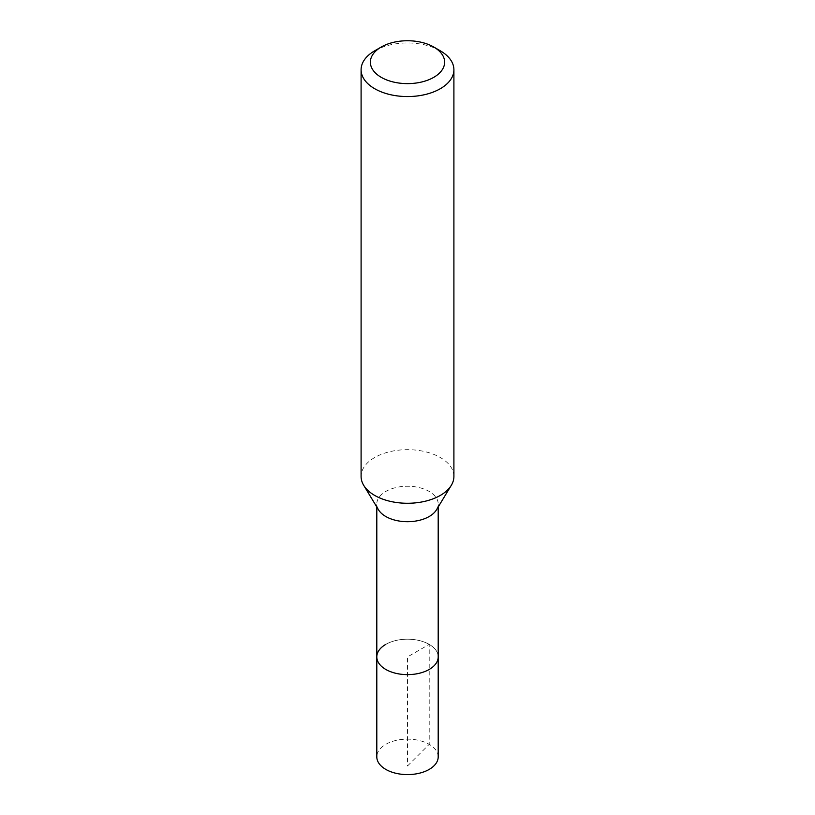 <?xml version="1.0" encoding="UTF-8"?>
<svg xmlns="http://www.w3.org/2000/svg" width="815" height="815" viewBox="0 0 815 815"><rect width="100%" height="100%" fill="white"/><g stroke="black" fill="none" stroke-linecap="round" stroke-linejoin="round"><path stroke-width="0.61" stroke-dasharray="4.08 3.06" d="M438.195 756.87A30.695 17.726 0 0 0 419.246 740.489A30.695 17.726 0 0 0 385.79 744.329A30.695 17.726 0 0 0 376.805 756.87M385.79 644.38A30.695 17.726 180 0 1 419.246 640.539A30.695 17.726 180 0 1 438.195 656.91A30.695 17.726 0 0 0 419.246 640.539A30.695 17.726 0 0 0 385.79 644.38A30.695 17.726 0 0 0 376.805 656.91M378.517 509.813A30.695 17.726 180 0 1 376.805 503.976A30.695 17.726 180 0 1 385.79 491.445A30.695 17.726 180 0 1 419.246 487.604A30.695 17.726 180 0 1 438.195 503.976A30.695 17.726 180 0 1 436.483 509.813M453.904 476.469A46.404 26.793 0 0 0 425.257 451.714A46.404 26.793 0 0 0 374.686 457.521A46.404 26.793 0 0 0 361.096 476.469M374.686 50.815A46.404 26.793 180 0 1 440.314 50.815M407.5 765.988L429.21 744.329L429.21 644.38L407.5 656.91L407.5 765.988M376.805 503.976L376.805 506.981M438.195 503.976L438.195 506.981"/><path stroke-width="1.22" d="M376.805 506.981L376.805 756.87A30.695 17.726 0 0 0 395.754 773.241A30.695 17.726 0 0 0 429.21 769.401A30.695 17.726 0 0 0 438.195 756.87L438.195 656.91A30.695 17.726 180 0 1 429.21 669.441A30.695 17.726 180 0 1 395.754 673.282A30.695 17.726 180 0 1 376.805 656.91A30.695 17.726 180 0 1 385.79 644.38M451.316 485.302L436.483 509.813A30.695 17.726 180 0 1 429.21 516.506A30.695 17.726 180 0 1 378.517 509.813L363.684 485.302A46.404 26.793 0 0 0 440.314 495.418A46.404 26.793 0 0 0 451.316 485.302A46.404 26.793 0 0 0 453.904 476.469L453.904 69.764A46.404 26.793 180 0 1 440.314 88.713A46.404 26.793 180 0 1 389.743 94.52A46.404 26.793 180 0 1 361.096 69.764A46.404 26.793 180 0 1 374.686 50.815L381.247 47.026A37.123 21.434 180 0 1 433.753 47.026A37.123 21.434 180 0 1 433.753 77.344A37.123 21.434 180 0 1 381.247 77.344A37.123 21.434 180 0 1 381.247 47.026L374.686 50.815M376.805 656.91A30.695 17.726 0 0 0 395.754 673.282A30.695 17.726 0 0 0 429.21 669.441A30.695 17.726 0 0 0 438.195 656.91L438.195 506.981M361.096 69.764L361.096 476.469A46.404 26.793 0 0 0 363.684 485.302M433.753 47.026L440.314 50.815A46.404 26.793 180 0 1 453.904 69.764"/></g></svg>
